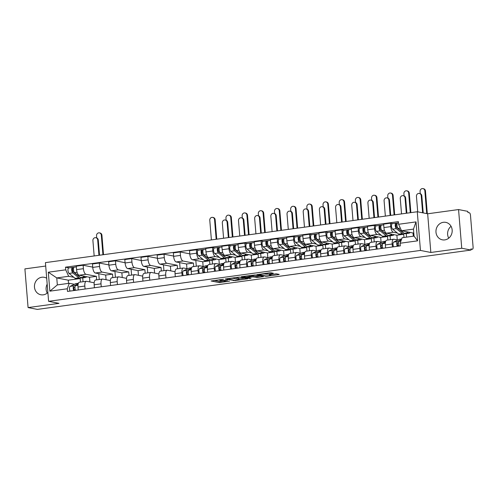 <?xml version="1.0" encoding="UTF-8"?>
<svg xmlns="http://www.w3.org/2000/svg" width="498" height="498" viewBox="0 0 498 498"><rect width="100%" height="100%" fill="white"/><g stroke="black" fill="none" stroke-linecap="round" stroke-linejoin="round"><path stroke-width="0.75" d="M223.509 279.235L211.102 280.978L219.325 282.596L229.578 281.133A3.579 0.442 175.3 0 1 224.859 281.289L224.175 281.152A3.579 0.442 175.3 0 1 223.857 281.003A3.579 0.442 175.3 0 1 225.968 280.424L227.76 280.069L225.326 280.299A3.579 0.442 175.3 0 1 220.608 280.455L219.923 280.324A3.579 0.442 175.3 0 1 219.612 280.169A3.579 0.442 175.3 0 1 221.716 279.59L223.509 279.235M448.729 238.175A8.896 8.086 101.1 0 1 451.057 226.304M443.351 222.301A8.896 8.086 -78.9 0 0 435.968 230.873A8.896 8.086 -78.9 0 0 442.361 239.831A8.896 8.086 -78.9 0 0 444.795 239.899A8.896 8.086 -78.9 0 0 452.178 231.327A8.896 8.086 -78.9 0 0 445.785 222.369A8.896 8.086 -78.9 0 0 443.351 222.301M47.217 293.11A8.896 8.086 101.1 0 1 47.186 284.134M46.7 278.245A8.896 8.086 -78.9 0 0 44.278 277.305A8.896 8.086 -78.9 0 0 41.838 277.237A8.896 8.086 -78.9 0 0 34.455 285.808A8.896 8.086 -78.9 0 0 40.848 294.766A8.896 8.086 -78.9 0 0 43.289 294.835A8.896 8.086 -78.9 0 0 47.876 292.525M272.748 273.464L273.309 273.24L270.999 272.786L269.524 272.836L256.856 274.659L266.654 276.272L278.668 274.628L279.229 274.398L276.44 273.85L269.823 274.603L269.169 274.784L270.644 275.108A2.994 0.367 175.3 0 1 270.906 275.232A2.994 0.367 175.3 0 1 268.565 275.786A2.994 0.367 175.3 0 1 265.204 275.848L259.788 274.79A2.994 0.367 175.3 0 1 259.526 274.659A2.994 0.367 175.3 0 1 261.867 274.105A2.994 0.367 175.3 0 1 265.229 274.043L267.607 274.168L272.748 273.464L272.717 273.122M420.449 250.438L430.838 252.474L461.739 248.241L471.002 250.058L37.35 309.395L28.081 307.577L58.982 303.35L48.599 301.315L420.449 250.438L417.274 211.75L45.418 262.627L48.599 301.315M239.345 277.118L225.202 278.992L235 280.604L247.668 278.774L239.345 277.118M241.686 276.645L255.175 274.952L263.498 276.614L257.703 277.498L252.891 276.894L248.004 277.405L247.444 277.635L250.986 278.351L249.492 278.513L241.125 276.869L241.686 276.645M461.739 248.241L458.558 209.558L467.821 211.37L467.915 212.503L469.359 212.783A2.278 0.909 82.2 0 1 470.473 215.223L473.1 247.145A2.278 0.909 82.2 0 1 472.478 249.218L470.952 249.43M45.698 266.044L24.9 268.889L28.081 307.577M458.558 209.558L427.658 213.785L417.274 211.75M471.002 250.058L470.909 248.932L472.353 249.218A2.278 0.909 82.2 0 0 472.478 249.218M85.083 289.021L84.834 286.057A5.248 2.085 -97.8 0 1 86.266 281.277L79.425 282.217A5.248 2.085 82.2 0 0 77.993 286.991L78.236 289.961M96.649 279.857L96.363 276.334L85.98 274.292A5.248 2.085 -97.8 0 1 83.409 268.683L76.568 269.623A5.248 2.085 82.2 0 0 79.132 275.232L89.516 277.268L89.901 281.943M76.568 269.623L76.281 266.181L83.129 265.247L92.721 267.127M86.266 281.277A5.248 2.085 -97.8 0 1 86.552 281.289L94.172 282.783M98.753 273.695L99.233 279.502M83.409 268.683L83.129 265.247M101.256 286.811L101.013 283.841A5.248 2.085 -97.8 0 1 102.445 279.067L95.597 280.001A5.248 2.085 82.2 0 0 94.172 284.781L94.415 287.744M108.894 264.911L99.301 263.031L92.46 263.971L92.74 267.407A5.248 2.085 82.2 0 0 95.311 273.016L105.694 275.052L106.08 279.733M102.445 279.067A5.248 2.085 -97.8 0 1 102.731 279.073L110.351 280.567M114.932 271.478L115.412 277.293M112.828 277.647L112.536 274.118L102.152 272.082A5.248 2.085 -97.8 0 1 99.588 266.474L99.301 263.031M117.435 284.595L117.192 281.631A5.248 2.085 -97.8 0 1 118.624 276.851L111.776 277.791A5.248 2.085 82.2 0 0 110.344 282.565L110.587 285.528M125.073 262.701L115.48 260.821L108.632 261.755L108.919 265.197A5.248 2.085 82.2 0 0 111.484 270.806L121.873 272.842L122.253 277.517M118.624 276.851A5.248 2.085 -97.8 0 1 118.904 276.863L126.529 278.357M131.111 269.269L131.584 275.077M129.007 275.431L128.714 271.902L118.331 269.866A5.248 2.085 -97.8 0 1 115.76 264.257L115.48 260.821M133.613 282.378L133.364 279.415A5.248 2.085 -97.8 0 1 134.796 274.641L127.955 275.575A5.248 2.085 82.2 0 0 126.523 280.355L126.766 283.318M141.245 260.485L131.659 258.605L124.811 259.545L125.098 262.981A5.248 2.085 82.2 0 0 127.662 268.59L138.046 270.626L138.432 275.307M134.796 274.641A5.248 2.085 -97.8 0 1 135.083 274.647L142.702 276.141M147.284 267.053L147.763 272.867M145.179 273.215L144.893 269.692L134.51 267.656A5.248 2.085 -97.8 0 1 131.939 262.048L131.659 258.605M149.786 280.169L149.543 277.205A5.248 2.085 -97.8 0 1 150.975 272.425L144.127 273.365A5.248 2.085 82.2 0 0 142.702 278.139L142.945 281.102M157.424 258.275L147.831 256.395L140.99 257.329L141.27 260.771A5.248 2.085 82.2 0 0 143.841 266.38L154.224 268.416L154.61 273.091M150.975 272.425A5.248 2.085 -97.8 0 1 151.261 272.437L158.881 273.931M163.462 264.843L163.942 270.651M161.358 271.005L161.066 267.476L150.682 265.44A5.248 2.085 -97.8 0 1 148.118 259.832L147.831 256.395M165.965 277.952L165.722 274.989A5.248 2.085 -97.8 0 1 167.147 270.215L160.306 271.149A5.248 2.085 82.2 0 0 158.874 275.923L159.117 278.892M173.603 256.059L164.01 254.179L157.163 255.113L157.449 258.555A5.248 2.085 82.2 0 0 160.014 264.164L170.397 266.2L170.783 270.881M167.147 270.215A5.248 2.085 -97.8 0 1 167.434 270.221L175.053 271.715M179.641 262.627L180.114 268.441M177.537 268.789L177.244 265.266L166.861 263.23A5.248 2.085 -97.8 0 1 164.29 257.622L164.01 254.179M182.137 275.743L181.895 272.78A5.248 2.085 -97.8 0 1 183.326 267.999L176.485 268.932A5.248 2.085 82.2 0 0 175.053 273.713L175.296 276.676M189.775 253.849L180.183 251.963L173.341 252.903L173.621 256.346A5.248 2.085 82.2 0 0 176.192 261.954L186.576 263.99L186.962 268.665M183.326 267.999A5.248 2.085 -97.8 0 1 183.613 268.011L187.603 268.789M195.814 260.417L196.293 266.225M193.71 266.579L193.423 263.05L183.034 261.014A5.248 2.085 -97.8 0 1 180.469 255.406L180.183 251.963M198.316 273.526L198.073 270.563A5.248 2.085 -97.8 0 1 199.505 265.783L192.658 266.723A5.248 2.085 82.2 0 0 191.232 271.497L191.475 274.466M198.534 250.177L196.361 249.753L189.52 250.687L189.8 254.129A5.248 2.085 82.2 0 0 192.371 259.738L202.754 261.774L203.14 266.449M199.505 265.783A5.248 2.085 -97.8 0 1 199.785 265.795L203.782 266.579M212.154 260.161L212.472 264.008M203.259 259.595L199.212 258.804A5.248 2.085 -97.8 0 1 196.648 253.196L196.361 249.753M209.888 264.363L209.596 260.84L208.618 260.647M214.495 271.317L214.252 268.347A5.248 2.085 -97.8 0 1 215.678 263.573L208.836 264.506A5.248 2.085 82.2 0 0 207.405 269.287L207.647 272.25M214.713 247.967L212.54 247.537L205.693 248.477L205.979 251.913A5.248 2.085 82.2 0 0 208.544 257.522L218.927 259.564L219.313 264.239M215.678 263.573A5.248 2.085 -97.8 0 1 215.964 263.579L219.954 264.363M228.327 257.952L228.644 261.799M219.431 257.379L215.391 256.588A5.248 2.085 -97.8 0 1 212.82 250.98L212.54 247.537M226.061 262.153L225.775 258.624L224.791 258.431M230.667 269.101L230.425 266.137A5.248 2.085 -97.8 0 1 231.856 261.357L225.015 262.297A5.248 2.085 82.2 0 0 223.583 267.071L223.826 270.041M230.885 245.751L228.713 245.327L221.871 246.261L222.152 249.703A5.248 2.085 82.2 0 0 224.723 255.312L235.106 257.348L235.492 262.023M231.856 261.357A5.248 2.085 -97.8 0 1 232.143 261.369L236.133 262.153M244.506 255.735L244.823 259.583M235.61 255.169L231.564 254.372A5.248 2.085 -97.8 0 1 228.999 248.763L228.713 245.327M242.24 259.937L241.953 256.414L240.97 256.221M246.846 266.891L246.603 263.921A5.248 2.085 -97.8 0 1 248.035 259.147L241.188 260.081A5.248 2.085 82.2 0 0 239.756 264.861L240.005 267.824M247.064 243.541L244.892 243.111L238.05 244.051L238.33 247.487A5.248 2.085 82.2 0 0 240.901 253.096L251.285 255.132L251.664 259.813M248.035 259.147A5.248 2.085 -97.8 0 1 248.315 259.153L252.312 259.937M260.684 253.519L261.002 257.373M251.789 252.953L247.743 252.162A5.248 2.085 -97.8 0 1 245.172 246.554L244.892 243.111M258.418 257.727L258.126 254.198L257.149 254.005M263.025 264.675L262.782 261.711A5.248 2.085 -97.8 0 1 264.208 256.931L257.366 257.871A5.248 2.085 82.2 0 0 255.935 262.645L256.177 265.608M263.243 241.325L261.07 240.901L254.223 241.835L254.509 245.277A5.248 2.085 82.2 0 0 257.074 250.886L267.457 252.922L267.843 257.597M264.208 256.931A5.248 2.085 -97.8 0 1 264.494 256.943L268.484 257.721M276.857 251.309L277.174 255.157M267.961 250.743L263.921 249.946A5.248 2.085 -97.8 0 1 261.35 244.337L261.07 240.901M274.591 255.511L274.305 251.988L273.321 251.795M279.197 262.458L278.955 259.495A5.248 2.085 -97.8 0 1 280.386 254.721L273.545 255.655A5.248 2.085 82.2 0 0 272.113 260.435L272.356 263.398M279.415 239.115L277.243 238.685L270.402 239.625L270.682 243.061A5.248 2.085 82.2 0 0 273.253 248.67L283.636 250.706L284.022 255.387M280.386 254.721A5.248 2.085 -97.8 0 1 280.673 254.727L284.663 255.511M293.036 249.093L293.353 252.947M284.14 248.527L280.094 247.736A5.248 2.085 -97.8 0 1 277.529 242.128L277.243 238.685M290.77 253.295L290.477 249.772L289.5 249.579M295.376 260.249L295.133 257.285A5.248 2.085 -97.8 0 1 296.565 252.505L289.718 253.445A5.248 2.085 82.2 0 0 288.286 258.219L288.535 261.182M295.594 236.899L293.422 236.475L286.58 237.409L286.86 240.851A5.248 2.085 82.2 0 0 289.431 246.46L299.815 248.496L300.194 253.171M296.565 252.505A5.248 2.085 -97.8 0 1 296.845 252.517L300.836 253.295M309.214 246.884L309.526 250.731M300.319 246.317L296.273 245.52A5.248 2.085 -97.8 0 1 293.702 239.912L293.422 236.475M306.949 251.085L306.656 247.556L305.679 247.369M311.555 258.032L311.306 255.069A5.248 2.085 -97.8 0 1 312.738 250.295L305.897 251.229A5.248 2.085 82.2 0 0 304.465 256.009L304.708 258.972M311.773 234.689L309.6 234.259L302.753 235.193L303.039 238.635A5.248 2.085 82.2 0 0 305.604 244.244L315.987 246.28L316.373 250.961M312.738 250.295A5.248 2.085 -97.8 0 1 313.024 250.301L317.014 251.085M325.387 244.667L325.704 248.521M316.491 244.101L312.451 243.31A5.248 2.085 -97.8 0 1 309.881 237.702L309.6 234.259M323.121 248.869L322.835 245.346L321.851 245.153M327.728 255.823L327.485 252.86A5.248 2.085 -97.8 0 1 328.917 248.079L322.075 249.012A5.248 2.085 82.2 0 0 320.644 253.793L320.886 256.756M327.945 232.473L325.773 232.049L318.932 232.983L319.212 236.426A5.248 2.085 82.2 0 0 321.783 242.034L332.166 244.07L332.552 248.745M328.917 248.079A5.248 2.085 -97.8 0 1 329.203 248.091L333.193 248.869M341.566 242.458L341.883 246.305M332.67 241.891L328.624 241.094A5.248 2.085 -97.8 0 1 326.059 235.486L325.773 232.049M339.3 246.659L339.007 243.13L338.03 242.937M343.906 253.607L343.664 250.643A5.248 2.085 -97.8 0 1 345.095 245.863L338.248 246.803A5.248 2.085 82.2 0 0 336.816 251.577L337.059 254.546M344.124 230.257L341.952 229.833L335.104 230.767L335.391 234.209A5.248 2.085 82.2 0 0 337.961 239.818L348.345 241.854L348.725 246.535M345.095 245.863A5.248 2.085 -97.8 0 1 345.375 245.875L349.366 246.659M357.745 240.241L358.056 244.095M348.849 239.675L344.803 238.884A5.248 2.085 -97.8 0 1 342.232 233.276L341.952 229.833M355.479 244.443L355.186 240.92L354.209 240.727M360.085 251.397L359.836 248.427A5.248 2.085 -97.8 0 1 361.268 243.653L354.427 244.586A5.248 2.085 82.2 0 0 352.995 249.367L353.238 252.33M360.303 228.047L358.13 227.617L351.283 228.557L351.569 231.993A5.248 2.085 82.2 0 0 354.134 237.602L364.517 239.644L364.903 244.319M361.268 243.653A5.248 2.085 -97.8 0 1 361.554 243.659L365.544 244.443M373.917 238.032L374.235 241.879M365.022 237.459L360.982 236.668A5.248 2.085 -97.8 0 1 358.411 231.06L358.13 227.617M371.651 242.233L371.365 238.704L370.381 238.511M376.258 249.181L376.015 246.217A5.248 2.085 -97.8 0 1 377.447 241.437L370.599 242.377A5.248 2.085 82.2 0 0 369.174 247.151L369.416 250.121M376.476 225.831L374.303 225.407L367.462 226.341L367.742 229.783A5.248 2.085 82.2 0 0 370.313 235.392L380.696 237.428L381.082 242.103M377.447 241.437A5.248 2.085 -97.8 0 1 377.733 241.449L381.723 242.233M390.096 235.815L390.413 239.663M381.2 235.249L377.154 234.452A5.248 2.085 -97.8 0 1 374.589 228.843L374.303 225.407M387.83 240.017L387.537 236.494L386.56 236.301M392.436 246.971L392.194 244.001A5.248 2.085 -97.8 0 1 393.625 239.227L386.778 240.161A5.248 2.085 82.2 0 0 385.346 244.941L385.589 247.904M392.654 223.621L390.482 223.191L383.634 224.131L383.921 227.567A5.248 2.085 82.2 0 0 386.485 233.176L396.875 235.218L397.255 239.893M393.625 239.227A5.248 2.085 -97.8 0 1 393.906 239.233L397.896 240.017M406.275 233.599L406.561 237.129M397.379 233.033L393.333 232.242A5.248 2.085 -97.8 0 1 390.762 226.634L390.482 223.191M403.978 237.484L403.716 234.278L402.739 234.085M403.716 234.278L396.875 235.218M387.537 236.494L380.696 237.428M371.365 238.704L364.517 239.644M355.186 240.92L348.345 241.854M339.007 243.13L332.166 244.07M322.835 245.346L315.987 246.28M306.656 247.556L299.815 248.496M290.477 249.772L283.636 250.706M274.305 251.988L267.457 252.922M258.126 254.198L251.285 255.132M241.953 256.414L235.106 257.348M225.775 258.624L218.927 259.564M209.596 260.84L202.754 261.774M193.423 263.05L186.576 263.99M177.244 265.266L170.397 266.2M161.066 267.476L154.224 268.416M144.893 269.692L138.046 270.626M128.714 271.902L121.873 272.842M112.536 274.118L105.694 275.052M96.363 276.334L89.516 277.268M73.847 277.299L68.68 276.29L56.76 277.921L57.332 284.912L69.259 283.281L74.364 284.283M80.477 282.073L80.184 278.544L79.207 278.351M80.184 278.544L68.257 280.175L56.76 277.921L48.306 272.213L65.724 269.829L68.68 276.29M68.257 280.175L68.525 283.381M69.259 283.281L67.28 288.778L49.862 291.162L48.306 272.213M398.587 224.281L416.011 221.903L417.567 240.851L400.143 243.236L402.123 237.739L414.05 236.108L413.471 229.111L401.55 230.748L398.587 224.281L398.369 221.635L65.506 267.177L65.724 269.829M67.28 288.778L67.498 291.43L400.361 245.881L400.143 243.236M430.838 252.474L427.658 213.785M401.55 230.748L413.047 233.002L413.315 236.208M413.782 232.902L413.047 233.002M82.743 277.872L83.054 281.719M69.122 267.887L65.506 267.177M49.862 291.162L57.332 284.912M414.05 236.108L417.567 240.851M413.471 229.111L416.011 221.903M213.978 280.436L219.232 281.463L223.857 280.984L223.814 280.461M239.015 278.911L244.605 278.145M227.617 278.78L234.446 280.355L236.955 280.119A3.579 0.442 175.3 0 0 239.065 279.54A3.579 0.442 175.3 0 0 238.754 279.39L233.817 278.419A3.579 0.442 175.3 0 0 229.099 278.581L227.605 278.569M239.065 279.54L238.972 278.413A3.579 0.442 175.3 0 0 238.66 278.264L238.754 279.39M235.044 277.554L238.66 278.264M260.429 275.979L257.609 276.371L257.703 277.498M251.366 275.805L257.609 276.371M249.423 276.209A2.994 0.367 175.3 0 0 246.062 276.272A2.994 0.367 175.3 0 0 243.721 276.832A2.994 0.367 175.3 0 0 243.983 276.956L245.888 277.33L250.774 276.813L251.434 276.633L249.423 276.209L249.374 275.593M251.434 276.633L251.241 275.456L251.334 276.589M250.874 275.388L251.241 275.456M270.856 274.554L276.178 273.825M95.803 237.708L96.407 237.826A2.621 2.384 101.1 0 1 98.287 240.073L97.683 239.955A2.621 2.384 -78.9 0 0 95.803 237.708A2.621 2.384 -78.9 0 0 92.908 240.609L94.172 255.953M86.559 276.689A6.841 2.72 -97.8 0 1 85.5 277.492L81.765 278.002A6.841 2.72 -97.8 0 1 80.645 277.604L74.563 272.667A2.851 1.133 -97.8 0 1 73.474 269.592A2.851 1.133 -97.8 0 1 74.258 267.183L76.343 266.897M85.5 277.492A6.841 2.72 -97.8 0 1 84.374 277.093L83.017 275.992M79.624 276.782A5.36 2.129 -97.8 0 1 78.921 276.465L72.845 271.528A1.37 0.542 -97.8 0 1 72.322 270.053A1.37 0.542 -97.8 0 1 72.702 268.895A1.37 0.542 -97.8 0 1 72.77 268.895L73.474 268.802M73.542 270.29L72.322 270.047M80.838 277.747A6.841 2.72 -97.8 0 1 80.004 278.245A6.841 2.72 -97.8 0 1 78.877 277.847L72.801 272.91A2.851 1.133 -97.8 0 1 71.706 269.835A2.851 1.133 -97.8 0 1 72.496 267.426A2.851 1.133 -97.8 0 1 72.652 267.426L74.115 267.227M80.004 278.245L76.275 278.756A6.841 2.72 -97.8 0 1 75.148 278.357L69.066 273.421A2.851 1.133 -97.8 0 1 67.977 270.346A2.851 1.133 -97.8 0 1 68.768 267.936L72.496 267.426M72.627 268.914L72.652 267.426M97.683 239.955L98.94 255.3M99.532 255.219L98.287 240.073M99.432 232.871L100.042 232.989A2.621 2.384 101.1 0 1 101.922 235.237L101.312 235.118A2.621 2.384 -78.9 0 0 99.432 232.871A2.621 2.384 -78.9 0 0 96.544 235.772L96.718 237.913M75.024 286.867L74.14 287.296A1.37 0.542 82.2 0 0 73.86 288.703A1.37 0.542 82.2 0 0 74.507 289.985L74.544 290.465M78.398 283.244L75.926 283.58A6.841 2.72 82.2 0 0 75.584 283.686L70.131 286.362A2.851 1.133 82.2 0 0 69.477 288.261A2.851 1.133 82.2 0 0 70.05 291.075M78.236 283.704L73.866 285.852A2.851 1.133 82.2 0 0 73.212 287.751A2.851 1.133 82.2 0 0 73.785 290.564M75.354 289.873L74.507 289.985M78.074 284.408L75.628 285.609A2.851 1.133 82.2 0 0 74.974 287.514A2.851 1.133 82.2 0 0 75.547 290.328M103.516 254.677L101.922 235.237M101.312 235.118L102.93 254.758M225.214 219.998L225.818 220.122A2.621 2.384 101.1 0 1 227.698 222.369L227.094 222.251A2.621 2.384 -78.9 0 0 225.214 219.998A2.621 2.384 -78.9 0 0 222.326 222.899L223.583 238.249M215.97 258.979A6.841 2.72 -97.8 0 1 214.912 259.782L211.183 260.292A6.841 2.72 -97.8 0 1 210.056 259.9L203.975 254.964A2.851 1.133 -97.8 0 1 202.885 251.888A2.851 1.133 -97.8 0 1 203.676 249.473L205.755 249.193M214.912 259.782A6.841 2.72 -97.8 0 1 213.785 259.39L212.428 258.288M209.036 259.072A5.36 2.129 -97.8 0 1 208.332 258.761L202.256 253.818A1.37 0.542 -97.8 0 1 201.734 252.343A1.37 0.542 -97.8 0 1 202.113 251.185A1.37 0.542 -97.8 0 1 202.188 251.191L202.891 251.092M202.954 252.586L201.734 252.343M210.249 260.043A6.841 2.72 -97.8 0 1 209.415 260.535A6.841 2.72 -97.8 0 1 208.295 260.143L202.213 255.2A2.851 1.133 -97.8 0 1 201.117 252.131A2.851 1.133 -97.8 0 1 201.908 249.716A2.851 1.133 -97.8 0 1 202.064 249.722L203.526 249.523M209.415 260.535L205.686 261.045A6.841 2.72 -97.8 0 1 204.56 260.653L198.484 255.711A2.851 1.133 -97.8 0 1 197.389 252.642A2.851 1.133 -97.8 0 1 198.179 250.226L201.908 249.716M202.039 251.21L202.064 249.722M227.094 222.251L228.352 237.596M228.943 237.515L227.698 222.369M241.387 217.788L241.997 217.906A2.621 2.384 101.1 0 1 243.877 220.153L243.267 220.035A2.621 2.384 -78.9 0 0 241.387 217.788A2.621 2.384 -78.9 0 0 238.498 220.689L239.762 236.033M232.149 256.769A6.841 2.72 -97.8 0 1 231.091 257.572L227.356 258.082A6.841 2.72 -97.8 0 1 226.229 257.69L220.153 252.747A2.851 1.133 -97.8 0 1 219.058 249.672A2.851 1.133 -97.8 0 1 219.848 247.263L221.927 246.977M231.091 257.572A6.841 2.72 -97.8 0 1 229.964 257.173L228.607 256.072M225.214 256.862A5.36 2.129 -97.8 0 1 224.511 256.545L218.435 251.608A1.37 0.542 -97.8 0 1 217.906 250.133A1.37 0.542 -97.8 0 1 218.286 248.975A1.37 0.542 -97.8 0 1 218.361 248.975L219.064 248.882M219.132 250.37L217.906 250.127M226.422 257.827A6.841 2.72 -97.8 0 1 225.594 258.325A6.841 2.72 -97.8 0 1 224.467 257.927L218.392 252.99A2.851 1.133 -97.8 0 1 217.296 249.915A2.851 1.133 -97.8 0 1 218.087 247.506A2.851 1.133 -97.8 0 1 218.242 247.506L219.705 247.307M225.594 258.325L221.859 258.836A6.841 2.72 -97.8 0 1 220.732 258.437L214.657 253.501A2.851 1.133 -97.8 0 1 213.561 250.426A2.851 1.133 -97.8 0 1 214.352 248.016L218.087 247.506M218.217 248.994L218.242 247.506M243.267 220.035L244.53 235.38M245.122 235.299L243.877 220.153M257.566 215.572L258.169 215.69A2.621 2.384 101.1 0 1 260.049 217.943L259.446 217.819A2.621 2.384 -78.9 0 0 257.566 215.572A2.621 2.384 -78.9 0 0 254.677 218.473L255.935 233.823M248.328 254.553A6.841 2.72 -97.8 0 1 247.269 255.356L243.534 255.866A6.841 2.72 -97.8 0 1 242.408 255.474L236.332 250.538A2.851 1.133 -97.8 0 1 235.237 247.462A2.851 1.133 -97.8 0 1 236.027 245.047L238.106 244.767M247.269 255.356A6.841 2.72 -97.8 0 1 246.143 254.964L244.786 253.862M241.387 254.646A5.36 2.129 -97.8 0 1 240.69 254.329L234.608 249.392A1.37 0.542 -97.8 0 1 234.085 247.917A1.37 0.542 -97.8 0 1 234.465 246.759A1.37 0.542 -97.8 0 1 234.539 246.759L235.243 246.666M235.311 248.153L234.085 247.917M242.601 255.617A6.841 2.72 -97.8 0 1 241.773 256.109A6.841 2.72 -97.8 0 1 240.646 255.717L234.57 250.774A2.851 1.133 -97.8 0 1 233.475 247.705A2.851 1.133 -97.8 0 1 234.265 245.29A2.851 1.133 -97.8 0 1 234.421 245.296L235.878 245.097M241.773 256.109L238.038 256.619A6.841 2.72 -97.8 0 1 236.911 256.227L230.835 251.285A2.851 1.133 -97.8 0 1 229.74 248.216A2.851 1.133 -97.8 0 1 230.53 245.8L234.265 245.29M234.396 246.784L234.421 245.296M259.446 217.819L260.709 233.17M261.294 233.089L260.049 217.943M273.744 213.362L274.348 213.48A2.621 2.384 101.1 0 1 276.228 215.727L275.624 215.609A2.621 2.384 -78.9 0 0 273.744 213.362A2.621 2.384 -78.9 0 0 270.85 216.263L272.113 231.607M264.5 252.343A6.841 2.72 -97.8 0 1 263.442 253.146L259.713 253.656A6.841 2.72 -97.8 0 1 258.587 253.258L252.505 248.321A2.851 1.133 -97.8 0 1 251.415 245.246A2.851 1.133 -97.8 0 1 252.206 242.837L254.285 242.551M263.442 253.146A6.841 2.72 -97.8 0 1 262.315 252.747L260.958 251.646M257.566 252.43A5.36 2.129 -97.8 0 1 256.862 252.119L250.787 247.176A1.37 0.542 -97.8 0 1 250.264 245.707A1.37 0.542 -97.8 0 1 250.643 244.549A1.37 0.542 -97.8 0 1 250.718 244.549L251.422 244.45M251.484 245.944L250.264 245.701M258.779 253.401A6.841 2.72 -97.8 0 1 257.945 253.899A6.841 2.72 -97.8 0 1 256.819 253.501L250.743 248.564A2.851 1.133 -97.8 0 1 249.647 245.489A2.851 1.133 -97.8 0 1 250.438 243.08A2.851 1.133 -97.8 0 1 250.594 243.08L252.056 242.881M257.945 253.899L254.217 254.41A6.841 2.72 -97.8 0 1 253.09 254.011L247.008 249.075A2.851 1.133 -97.8 0 1 245.919 246A2.851 1.133 -97.8 0 1 246.709 243.59L250.438 243.08M250.569 244.568L250.594 243.08M275.624 215.609L276.882 230.954M277.473 230.873L276.228 215.727M289.917 211.146L290.527 211.264A2.621 2.384 101.1 0 1 292.407 213.511L291.797 213.393A2.621 2.384 -78.9 0 0 289.917 211.146A2.621 2.384 -78.9 0 0 287.029 214.047L288.292 229.391M280.679 250.127A6.841 2.72 -97.8 0 1 279.621 250.93L275.886 251.44A6.841 2.72 -97.8 0 1 274.759 251.048L268.683 246.105A2.851 1.133 -97.8 0 1 267.588 243.036A2.851 1.133 -97.8 0 1 268.378 240.621L270.458 240.341M279.621 250.93A6.841 2.72 -97.8 0 1 278.494 250.538L277.137 249.436M273.744 250.22A5.36 2.129 -97.8 0 1 273.041 249.903L266.965 244.966A1.37 0.542 -97.8 0 1 266.436 243.491A1.37 0.542 -97.8 0 1 266.816 242.333A1.37 0.542 -97.8 0 1 266.891 242.333L267.594 242.24M267.663 243.727L266.436 243.491M274.952 251.191A6.841 2.72 -97.8 0 1 274.124 251.683A6.841 2.72 -97.8 0 1 272.997 251.291L266.922 246.348A2.851 1.133 -97.8 0 1 265.826 243.273A2.851 1.133 -97.8 0 1 266.617 240.864A2.851 1.133 -97.8 0 1 266.772 240.87L268.229 240.671M274.124 251.683L270.389 252.193A6.841 2.72 -97.8 0 1 269.262 251.801L263.187 246.859A2.851 1.133 -97.8 0 1 262.091 243.79A2.851 1.133 -97.8 0 1 262.882 241.374L266.617 240.864M266.747 242.358L266.772 240.87M291.797 213.393L293.061 228.744M293.652 228.663L292.407 213.511M306.096 208.936L306.7 209.054A2.621 2.384 101.1 0 1 308.579 211.301L307.976 211.183A2.621 2.384 -78.9 0 0 306.096 208.936A2.621 2.384 -78.9 0 0 303.207 211.837L304.465 227.181M296.858 247.917A6.841 2.72 -97.8 0 1 295.8 248.72L292.065 249.23A6.841 2.72 -97.8 0 1 290.938 248.832L284.862 243.896A2.851 1.133 -97.8 0 1 283.767 240.82A2.851 1.133 -97.8 0 1 284.557 238.411L286.636 238.125M295.8 248.72A6.841 2.72 -97.8 0 1 294.673 248.321L293.316 247.22M289.917 248.004A5.36 2.129 -97.8 0 1 289.22 247.693L283.138 242.75A1.37 0.542 -97.8 0 1 282.615 241.275A1.37 0.542 -97.8 0 1 282.995 240.117A1.37 0.542 -97.8 0 1 283.069 240.123L283.773 240.024M283.841 241.518L282.615 241.275M291.131 248.975A6.841 2.72 -97.8 0 1 290.303 249.467A6.841 2.72 -97.8 0 1 289.176 249.075L283.094 244.138A2.851 1.133 -97.8 0 1 282.005 241.063A2.851 1.133 -97.8 0 1 282.796 238.648A2.851 1.133 -97.8 0 1 282.951 238.654L284.408 238.455M290.303 249.467L286.568 249.984A6.841 2.72 -97.8 0 1 285.441 249.585L279.366 244.649A2.851 1.133 -97.8 0 1 278.27 241.574A2.851 1.133 -97.8 0 1 279.061 239.158L282.796 238.648M282.926 240.142L282.951 238.654M307.976 211.183L309.239 226.528M309.824 226.447L308.579 211.301M322.274 206.72L322.878 206.838A2.621 2.384 101.1 0 1 324.758 209.085L324.154 208.967A2.621 2.384 -78.9 0 0 322.274 206.72A2.621 2.384 -78.9 0 0 319.38 209.621L320.644 224.965M313.03 245.701A6.841 2.72 -97.8 0 1 311.972 246.504L308.237 247.014A6.841 2.72 -97.8 0 1 307.117 246.622L301.035 241.679A2.851 1.133 -97.8 0 1 299.945 238.61A2.851 1.133 -97.8 0 1 300.73 236.195L302.815 235.909M311.972 246.504A6.841 2.72 -97.8 0 1 310.845 246.112L309.488 245.004M306.096 245.794A5.36 2.129 -97.8 0 1 305.392 245.477L299.317 240.54A1.37 0.542 -97.8 0 1 298.794 239.065A1.37 0.542 -97.8 0 1 299.174 237.907A1.37 0.542 -97.8 0 1 299.248 237.907L299.945 237.814M300.014 239.301L298.794 239.065M307.31 246.765A6.841 2.72 -97.8 0 1 306.475 247.257A6.841 2.72 -97.8 0 1 305.349 246.859L299.273 241.922A2.851 1.133 -97.8 0 1 298.178 238.847A2.851 1.133 -97.8 0 1 298.968 236.438A2.851 1.133 -97.8 0 1 299.124 236.444L300.587 236.245M306.475 247.257L302.747 247.767A6.841 2.72 -97.8 0 1 301.62 247.375L295.538 242.433A2.851 1.133 -97.8 0 1 294.449 239.357A2.851 1.133 -97.8 0 1 295.239 236.948L298.968 236.438M299.099 237.926L299.124 236.444M324.154 208.967L325.412 224.318M326.003 224.237L324.758 209.085M338.447 204.51L339.057 204.628A2.621 2.384 101.1 0 1 340.937 206.875L340.327 206.757A2.621 2.384 -78.9 0 0 338.447 204.51A2.621 2.384 -78.9 0 0 335.559 207.411L336.822 222.755M329.209 243.491A6.841 2.72 -97.8 0 1 328.151 244.294L324.416 244.804A6.841 2.72 -97.8 0 1 323.289 244.406L317.214 239.47A2.851 1.133 -97.8 0 1 316.118 236.394A2.851 1.133 -97.8 0 1 316.909 233.985L318.988 233.699M328.151 244.294A6.841 2.72 -97.8 0 1 327.024 243.896L325.667 242.794M322.274 243.578A5.36 2.129 -97.8 0 1 321.571 243.267L315.495 238.324A1.37 0.542 -97.8 0 1 314.966 236.849A1.37 0.542 -97.8 0 1 315.346 235.691A1.37 0.542 -97.8 0 1 315.421 235.697L316.124 235.598M316.193 237.092L314.966 236.849M323.482 244.549A6.841 2.72 -97.8 0 1 322.654 245.041A6.841 2.72 -97.8 0 1 321.527 244.649L315.452 239.706A2.851 1.133 -97.8 0 1 314.356 236.637A2.851 1.133 -97.8 0 1 315.147 234.222A2.851 1.133 -97.8 0 1 315.302 234.228L316.759 234.029M322.654 245.041L318.919 245.551A6.841 2.72 -97.8 0 1 317.792 245.159L311.717 240.223A2.851 1.133 -97.8 0 1 310.621 237.148A2.851 1.133 -97.8 0 1 311.412 234.732L315.147 234.222M315.278 235.716L315.302 234.228M340.327 206.757L341.591 222.102M342.182 222.021L340.937 206.875M354.626 202.294L355.23 202.412A2.621 2.384 101.1 0 1 357.11 204.659L356.506 204.541A2.621 2.384 -78.9 0 0 354.626 202.294A2.621 2.384 -78.9 0 0 351.737 205.195L352.995 220.539M345.388 241.275A6.841 2.72 -97.8 0 1 344.323 242.078L340.595 242.588A6.841 2.72 -97.8 0 1 339.468 242.196L333.392 237.253A2.851 1.133 -97.8 0 1 332.297 234.185A2.851 1.133 -97.8 0 1 333.087 231.769L335.166 231.483M344.323 242.078A6.841 2.72 -97.8 0 1 343.203 241.686L341.846 240.578M338.447 241.368A5.36 2.129 -97.8 0 1 337.75 241.051L331.668 236.114A1.37 0.542 -97.8 0 1 331.145 234.639A1.37 0.542 -97.8 0 1 331.525 233.481A1.37 0.542 -97.8 0 1 331.6 233.481L332.303 233.388M332.371 234.875L331.145 234.639M339.661 242.333A6.841 2.72 -97.8 0 1 338.833 242.831A6.841 2.72 -97.8 0 1 337.706 242.433L331.624 237.496A2.851 1.133 -97.8 0 1 330.535 234.421A2.851 1.133 -97.8 0 1 331.326 232.012A2.851 1.133 -97.8 0 1 331.475 232.018L332.938 231.813M338.833 242.831L335.098 243.341A6.841 2.72 -97.8 0 1 333.971 242.943L327.896 238.007A2.851 1.133 -97.8 0 1 326.8 234.931A2.851 1.133 -97.8 0 1 327.591 232.522L331.326 232.012M331.45 233.5L331.475 232.018M356.506 204.541L357.769 219.886M358.355 219.805L357.11 204.659M370.805 200.084L371.408 200.202A2.621 2.384 101.1 0 1 373.288 202.449L372.685 202.331A2.621 2.384 -78.9 0 0 370.805 200.084A2.621 2.384 -78.9 0 0 367.91 202.979L369.174 218.329M361.56 239.059A6.841 2.72 -97.8 0 1 360.502 239.862L356.767 240.378A6.841 2.72 -97.8 0 1 355.647 239.98L349.565 235.044A2.851 1.133 -97.8 0 1 348.469 231.968A2.851 1.133 -97.8 0 1 349.26 229.553L351.345 229.273M360.502 239.862A6.841 2.72 -97.8 0 1 359.375 239.47L358.018 238.368M354.626 239.152A5.36 2.129 -97.8 0 1 353.922 238.841L347.847 233.898A1.37 0.542 -97.8 0 1 347.324 232.423A1.37 0.542 -97.8 0 1 347.704 231.265A1.37 0.542 -97.8 0 1 347.772 231.271L348.476 231.172M348.544 232.666L347.324 232.423M355.84 240.123A6.841 2.72 -97.8 0 1 355.006 240.615A6.841 2.72 -97.8 0 1 353.879 240.223L347.803 235.28A2.851 1.133 -97.8 0 1 346.708 232.211A2.851 1.133 -97.8 0 1 347.498 229.796A2.851 1.133 -97.8 0 1 347.654 229.802L349.117 229.603M355.006 240.615L351.277 241.125A6.841 2.72 -97.8 0 1 350.15 240.733L344.068 235.791A2.851 1.133 -97.8 0 1 342.979 232.722A2.851 1.133 -97.8 0 1 343.769 230.306L347.498 229.796M347.629 231.29L347.654 229.802M372.685 202.331L373.942 217.676M374.533 217.595L373.288 202.449M386.977 197.868L387.581 197.986A2.621 2.384 101.1 0 1 389.461 200.233L388.857 200.115A2.621 2.384 -78.9 0 0 386.977 197.868A2.621 2.384 -78.9 0 0 384.089 200.769L385.352 216.113M377.739 236.849A6.841 2.72 -97.8 0 1 376.681 237.652L372.946 238.162A6.841 2.72 -97.8 0 1 371.819 237.77L365.744 232.827A2.851 1.133 -97.8 0 1 364.648 229.752A2.851 1.133 -97.8 0 1 365.439 227.343L367.518 227.057M376.681 237.652A6.841 2.72 -97.8 0 1 375.554 237.253L374.197 236.152M370.805 236.942A5.36 2.129 -97.8 0 1 370.101 236.625L364.026 231.688A1.37 0.542 -97.8 0 1 363.496 230.213A1.37 0.542 -97.8 0 1 363.876 229.055A1.37 0.542 -97.8 0 1 363.951 229.055L364.654 228.962M364.723 230.45L363.496 230.207M372.012 237.907A6.841 2.72 -97.8 0 1 371.184 238.405A6.841 2.72 -97.8 0 1 370.058 238.007L363.982 233.07A2.851 1.133 -97.8 0 1 362.886 229.995A2.851 1.133 -97.8 0 1 363.677 227.586A2.851 1.133 -97.8 0 1 363.833 227.586L365.289 227.387M371.184 238.405L367.449 238.916A6.841 2.72 -97.8 0 1 366.323 238.517L360.247 233.581A2.851 1.133 -97.8 0 1 359.151 230.506A2.851 1.133 -97.8 0 1 359.942 228.096L363.677 227.586M363.808 229.074L363.833 227.586M388.857 200.115L390.121 215.46M390.712 215.379L389.461 200.233M403.156 195.652L403.76 195.77A2.621 2.384 101.1 0 1 405.64 198.023L405.036 197.899A2.621 2.384 -78.9 0 0 403.156 195.652A2.621 2.384 -78.9 0 0 400.268 198.553L401.525 213.903M393.918 234.633A6.841 2.72 -97.8 0 1 392.854 235.436L389.125 235.946A6.841 2.72 -97.8 0 1 387.998 235.554L381.922 230.618A2.851 1.133 -97.8 0 1 380.827 227.542A2.851 1.133 -97.8 0 1 381.617 225.127L383.697 224.847M392.854 235.436A6.841 2.72 -97.8 0 1 391.727 235.044L390.37 233.942M386.977 234.726A5.36 2.129 -97.8 0 1 386.28 234.409L380.198 229.472A1.37 0.542 -97.8 0 1 379.675 227.997A1.37 0.542 -97.8 0 1 380.055 226.839A1.37 0.542 -97.8 0 1 380.13 226.839L380.833 226.746M380.902 228.233L379.675 227.997M388.191 235.697A6.841 2.72 -97.8 0 1 387.363 236.189A6.841 2.72 -97.8 0 1 386.236 235.797L380.155 230.854A2.851 1.133 -97.8 0 1 379.065 227.785A2.851 1.133 -97.8 0 1 379.856 225.37A2.851 1.133 -97.8 0 1 380.005 225.376L381.468 225.177M387.363 236.189L383.628 236.699A6.841 2.72 -97.8 0 1 382.501 236.307L376.426 231.365A2.851 1.133 -97.8 0 1 375.33 228.296A2.851 1.133 -97.8 0 1 376.121 225.88L379.856 225.37M379.98 226.864L380.005 225.376M405.036 197.899L406.3 213.25M406.885 213.169L405.64 198.023M419.335 193.442L419.939 193.56A2.621 2.384 101.1 0 1 421.818 195.807L421.215 195.689A2.621 2.384 -78.9 0 0 419.335 193.442A2.621 2.384 -78.9 0 0 416.44 196.343L417.716 211.837M410.091 232.423A6.841 2.72 -97.8 0 1 409.032 233.226L405.297 233.736A6.841 2.72 -97.8 0 1 404.171 233.338L398.095 228.401A2.851 1.133 -97.8 0 1 396.999 225.326A2.851 1.133 -97.8 0 1 397.79 222.917L398.468 222.824M409.032 233.226A6.841 2.72 -97.8 0 1 407.906 232.827L406.549 231.726M403.156 232.51A5.36 2.129 -97.8 0 1 402.452 232.199L396.377 227.256A1.37 0.542 -97.8 0 1 395.854 225.787A1.37 0.542 -97.8 0 1 396.227 224.629A1.37 0.542 -97.8 0 1 396.302 224.629L397.006 224.53M397.074 226.024L395.854 225.781M404.37 233.481A6.841 2.72 -97.8 0 1 403.536 233.979A6.841 2.72 -97.8 0 1 402.409 233.581L396.333 228.644A2.851 1.133 -97.8 0 1 395.238 225.569A2.851 1.133 -97.8 0 1 396.028 223.16A2.851 1.133 -97.8 0 1 396.184 223.16L397.647 222.961M403.536 233.979L399.801 234.49A6.841 2.72 -97.8 0 1 398.68 234.091L392.598 229.155A2.851 1.133 -97.8 0 1 391.509 226.08A2.851 1.133 -97.8 0 1 392.293 223.67L396.028 223.16M396.159 224.648L396.184 223.16M421.215 195.689L422.615 212.795M423.225 212.914L421.818 195.807M212.671 217.377L213.275 217.495A2.621 2.384 101.1 0 1 215.155 219.743L214.551 219.624A2.621 2.384 -78.9 0 0 212.671 217.377A2.621 2.384 -78.9 0 0 209.783 220.278L211.395 239.918M188.256 271.373L187.379 271.808A1.37 0.542 82.2 0 0 187.092 273.209A1.37 0.542 82.2 0 0 187.746 274.491L187.783 274.971M191.637 267.75L189.165 268.086A6.841 2.72 82.2 0 0 188.823 268.192L183.37 270.868A2.851 1.133 82.2 0 0 182.71 272.773A2.851 1.133 82.2 0 0 183.289 275.587M191.469 268.217L187.105 270.358A2.851 1.133 82.2 0 0 186.445 272.263A2.851 1.133 82.2 0 0 187.018 275.077M188.593 274.379L187.746 274.491M191.313 268.92L188.867 270.121A2.851 1.133 82.2 0 0 188.207 272.02A2.851 1.133 82.2 0 0 188.786 274.834M216.755 239.183L215.155 219.743M214.551 219.624L216.163 239.264M228.85 215.167L229.454 215.285A2.621 2.384 101.1 0 1 231.333 217.533L230.73 217.414A2.621 2.384 -78.9 0 0 228.85 215.167A2.621 2.384 -78.9 0 0 225.955 218.068L226.136 220.209M204.435 269.163L203.551 269.592A1.37 0.542 82.2 0 0 203.271 270.999A1.37 0.542 82.2 0 0 203.919 272.281L203.956 272.755M207.809 265.534L205.344 265.876A6.841 2.72 82.2 0 0 204.995 265.982L199.549 268.659A2.851 1.133 82.2 0 0 198.889 270.557A2.851 1.133 82.2 0 0 199.461 273.371M207.647 266L203.277 268.148A2.851 1.133 82.2 0 0 202.624 270.047A2.851 1.133 82.2 0 0 203.196 272.86M204.765 272.163L203.919 272.281M207.485 266.704L205.039 267.905A2.851 1.133 82.2 0 0 204.385 269.804A2.851 1.133 82.2 0 0 204.958 272.618M232.933 236.967L231.333 217.533M230.73 217.414L232.342 237.048M245.022 212.951L245.626 213.069A2.621 2.384 101.1 0 1 247.506 215.317L246.902 215.198A2.621 2.384 -78.9 0 0 245.022 212.951A2.621 2.384 -78.9 0 0 242.134 215.852L242.308 217.993M220.614 266.947L219.73 267.382A1.37 0.542 82.2 0 0 219.444 268.783A1.37 0.542 82.2 0 0 220.097 270.065L220.135 270.545M223.988 263.324L221.517 263.66A6.841 2.72 82.2 0 0 221.174 263.766L215.721 266.442A2.851 1.133 82.2 0 0 215.068 268.341A2.851 1.133 82.2 0 0 215.64 271.155M223.826 263.791L219.456 265.932A2.851 1.133 82.2 0 0 218.796 267.831A2.851 1.133 82.2 0 0 219.375 270.644M220.944 269.953L220.097 270.065M223.664 264.494L221.218 265.689A2.851 1.133 82.2 0 0 220.564 267.594A2.851 1.133 82.2 0 0 221.137 270.408M249.106 234.757L247.506 215.317M246.902 215.198L248.521 234.838M261.201 210.741L261.805 210.859A2.621 2.384 101.1 0 1 263.685 213.107L263.081 212.988A2.621 2.384 -78.9 0 0 261.201 210.741A2.621 2.384 -78.9 0 0 258.313 213.636L258.487 215.777M236.787 264.731L235.909 265.166A1.37 0.542 82.2 0 0 235.622 266.573A1.37 0.542 82.2 0 0 236.276 267.856L236.313 268.329M240.167 261.108L237.695 261.444A6.841 2.72 82.2 0 0 237.347 261.556L231.9 264.233A2.851 1.133 82.2 0 0 231.24 266.131A2.851 1.133 82.2 0 0 231.819 268.945M239.999 261.575L235.629 263.722A2.851 1.133 82.2 0 0 234.975 265.621A2.851 1.133 82.2 0 0 235.548 268.434M237.123 267.737L236.276 267.856M239.837 262.278L237.397 263.479A2.851 1.133 82.2 0 0 236.737 265.378A2.851 1.133 82.2 0 0 237.316 268.192M265.285 232.541L263.685 213.107M263.081 212.988L264.693 232.622M277.374 208.525L277.984 208.643A2.621 2.384 101.1 0 1 279.864 210.891L279.254 210.772A2.621 2.384 -78.9 0 0 277.374 208.525A2.621 2.384 -78.9 0 0 274.485 211.426L274.666 213.567M252.965 262.521L252.081 262.95A1.37 0.542 82.2 0 0 251.801 264.357A1.37 0.542 82.2 0 0 252.449 265.639L252.486 266.119M256.339 258.898L253.868 259.234A6.841 2.72 82.2 0 0 253.526 259.34L248.072 262.016A2.851 1.133 82.2 0 0 247.419 263.915A2.851 1.133 82.2 0 0 247.992 266.729M256.177 259.358L251.807 261.506A2.851 1.133 82.2 0 0 251.154 263.405A2.851 1.133 82.2 0 0 251.727 266.218M253.295 265.527L252.449 265.639M256.016 260.062L253.569 261.263A2.851 1.133 82.2 0 0 252.916 263.168A2.851 1.133 82.2 0 0 253.488 265.982M281.457 230.331L279.864 210.891M279.254 210.772L280.872 230.412M293.552 206.309L294.156 206.427A2.621 2.384 101.1 0 1 296.036 208.681L295.432 208.562A2.621 2.384 -78.9 0 0 293.552 206.309A2.621 2.384 -78.9 0 0 290.664 209.21L290.838 211.351M269.144 260.305L268.26 260.74A1.37 0.542 82.2 0 0 267.974 262.147A1.37 0.542 82.2 0 0 268.627 263.43L268.665 263.903M272.518 256.682L270.047 257.018A6.841 2.72 82.2 0 0 269.704 257.124L264.251 259.807A2.851 1.133 82.2 0 0 263.598 261.705A2.851 1.133 82.2 0 0 264.17 264.519M272.35 257.149L267.986 259.296A2.851 1.133 82.2 0 0 267.326 261.195A2.851 1.133 82.2 0 0 267.905 264.008M269.474 263.311L268.627 263.43M272.194 257.852L269.748 259.053A2.851 1.133 82.2 0 0 269.094 260.952A2.851 1.133 82.2 0 0 269.667 263.766M297.636 228.115L296.036 208.681M295.432 208.562L297.045 228.196M309.731 204.099L310.335 204.217A2.621 2.384 101.1 0 1 312.215 206.465L311.611 206.346A2.621 2.384 -78.9 0 0 309.731 204.099A2.621 2.384 -78.9 0 0 306.843 207L307.017 209.141M285.317 258.095L284.439 258.524A1.37 0.542 82.2 0 0 284.153 259.931A1.37 0.542 82.2 0 0 284.8 261.213L284.844 261.687M288.697 254.466L286.226 254.808A6.841 2.72 82.2 0 0 285.877 254.914L280.43 257.591A2.851 1.133 82.2 0 0 279.77 259.489A2.851 1.133 82.2 0 0 280.349 262.303M288.529 254.932L284.159 257.08A2.851 1.133 82.2 0 0 283.505 258.979A2.851 1.133 82.2 0 0 284.078 261.792M285.653 261.095L284.8 261.213M288.367 255.636L285.927 256.837A2.851 1.133 82.2 0 0 285.267 258.736A2.851 1.133 82.2 0 0 285.846 261.55M313.815 225.905L312.215 206.465M311.611 206.346L313.223 225.98M325.904 201.883L326.514 202.001A2.621 2.384 101.1 0 1 328.394 204.248L327.784 204.13A2.621 2.384 -78.9 0 0 325.904 201.883A2.621 2.384 -78.9 0 0 323.015 204.784L323.19 206.925M301.495 255.879L300.611 256.314A1.37 0.542 82.2 0 0 300.331 257.721A1.37 0.542 82.2 0 0 300.979 259.004L301.016 259.477M304.869 252.256L302.398 252.592A6.841 2.72 82.2 0 0 302.056 252.698L296.603 255.381A2.851 1.133 82.2 0 0 295.949 257.279A2.851 1.133 82.2 0 0 296.522 260.093M304.708 252.723L300.338 254.864A2.851 1.133 82.2 0 0 299.684 256.769A2.851 1.133 82.2 0 0 300.257 259.583M301.825 258.885L300.979 259.004M304.546 253.426L302.099 254.627A2.851 1.133 82.2 0 0 301.446 256.526A2.851 1.133 82.2 0 0 302.018 259.34M329.987 223.689L328.394 204.248M327.784 204.13L329.402 223.77M342.082 199.673L342.686 199.791A2.621 2.384 101.1 0 1 344.566 202.039L343.962 201.92A2.621 2.384 -78.9 0 0 342.082 199.673A2.621 2.384 -78.9 0 0 339.194 202.574L339.368 204.715M317.668 253.669L316.79 254.098A1.37 0.542 82.2 0 0 316.504 255.505A1.37 0.542 82.2 0 0 317.158 256.787L317.195 257.261M321.048 250.04L318.577 250.382A6.841 2.72 82.2 0 0 318.234 250.488L312.781 253.165A2.851 1.133 82.2 0 0 312.128 255.063A2.851 1.133 82.2 0 0 312.7 257.877M320.88 250.506L316.516 252.654A2.851 1.133 82.2 0 0 315.857 254.553A2.851 1.133 82.2 0 0 316.435 257.366M318.004 256.669L317.158 256.787M320.724 251.21L318.278 252.411A2.851 1.133 82.2 0 0 317.624 254.31A2.851 1.133 82.2 0 0 318.197 257.124M346.166 221.473L344.566 202.039M343.962 201.92L345.575 221.554M358.261 197.457L358.865 197.575A2.621 2.384 101.1 0 1 360.745 199.823L360.141 199.704A2.621 2.384 -78.9 0 0 358.261 197.457A2.621 2.384 -78.9 0 0 355.367 200.358L355.547 202.499M333.847 251.453L332.969 251.888A1.37 0.542 82.2 0 0 332.683 253.289A1.37 0.542 82.2 0 0 333.33 254.571L333.374 255.051M337.227 247.83L334.756 248.166A6.841 2.72 82.2 0 0 334.407 248.272L328.96 250.948A2.851 1.133 82.2 0 0 328.3 252.853A2.851 1.133 82.2 0 0 328.879 255.667M337.059 248.297L332.689 250.438A2.851 1.133 82.2 0 0 332.035 252.343A2.851 1.133 82.2 0 0 332.608 255.157M334.183 254.459L333.33 254.571M336.897 249L334.457 250.201A2.851 1.133 82.2 0 0 333.797 252.1A2.851 1.133 82.2 0 0 334.37 254.914M362.345 219.263L360.745 199.823M360.141 199.704L361.753 219.344M374.434 195.247L375.044 195.365A2.621 2.384 101.1 0 1 376.924 197.613L376.314 197.494A2.621 2.384 -78.9 0 0 374.434 195.247A2.621 2.384 -78.9 0 0 371.545 198.148L371.72 200.289M350.026 249.243L349.142 249.672A1.37 0.542 82.2 0 0 348.861 251.079A1.37 0.542 82.2 0 0 349.509 252.362L349.546 252.835M353.399 245.614L350.928 245.956A6.841 2.72 82.2 0 0 350.586 246.062L345.133 248.739A2.851 1.133 82.2 0 0 344.479 250.637A2.851 1.133 82.2 0 0 345.052 253.451M353.238 246.08L348.868 248.228A2.851 1.133 82.2 0 0 348.214 250.127A2.851 1.133 82.2 0 0 348.787 252.94M350.355 252.243L349.509 252.362M353.076 246.784L350.629 247.985A2.851 1.133 82.2 0 0 349.976 249.884A2.851 1.133 82.2 0 0 350.548 252.698M378.517 217.047L376.924 197.613M376.314 197.494L377.932 217.128M390.613 193.031L391.216 193.149A2.621 2.384 101.1 0 1 393.096 195.397L392.492 195.278A2.621 2.384 -78.9 0 0 390.613 193.031A2.621 2.384 -78.9 0 0 387.724 195.932L387.898 198.073M366.198 247.027L365.32 247.462A1.37 0.542 82.2 0 0 365.034 248.863A1.37 0.542 82.2 0 0 365.688 250.145L365.725 250.625M369.578 243.404L367.107 243.74A6.841 2.72 82.2 0 0 366.765 243.846L361.311 246.522A2.851 1.133 82.2 0 0 360.658 248.427A2.851 1.133 82.2 0 0 361.231 251.241M369.41 243.871L365.046 246.012A2.851 1.133 82.2 0 0 364.387 247.911A2.851 1.133 82.2 0 0 364.966 250.724M366.534 250.033L365.688 250.145M369.255 244.574L366.808 245.775A2.851 1.133 82.2 0 0 366.148 247.674A2.851 1.133 82.2 0 0 366.727 250.488M394.696 214.837L393.096 195.397M392.492 195.278L394.105 214.918M406.791 190.821L407.395 190.939A2.621 2.384 101.1 0 1 409.275 193.187L408.671 193.068A2.621 2.384 -78.9 0 0 406.791 190.821A2.621 2.384 -78.9 0 0 403.897 193.716L404.077 195.857M382.377 244.811L381.499 245.246A1.37 0.542 82.2 0 0 381.213 246.653A1.37 0.542 82.2 0 0 381.86 247.936L381.904 248.409M385.751 241.188L383.286 241.524A6.841 2.72 82.2 0 0 382.937 241.636L377.49 244.313A2.851 1.133 82.2 0 0 376.83 246.211A2.851 1.133 82.2 0 0 377.409 249.025M385.589 241.655L381.219 243.802A2.851 1.133 82.2 0 0 380.565 245.701A2.851 1.133 82.2 0 0 381.138 248.514M382.713 247.817L381.86 247.936M385.427 242.358L382.981 243.559A2.851 1.133 82.2 0 0 382.327 245.458A2.851 1.133 82.2 0 0 382.9 248.272M410.875 212.621L409.275 193.187M408.671 193.068L410.284 212.702M422.964 188.605L423.574 188.723A2.621 2.384 101.1 0 1 425.454 190.971L424.844 190.852A2.621 2.384 -78.9 0 0 422.964 188.605A2.621 2.384 -78.9 0 0 420.075 191.506L420.25 193.647M398.556 242.601L397.672 243.03A1.37 0.542 82.2 0 0 397.385 244.437A1.37 0.542 82.2 0 0 398.039 245.719L398.076 246.199M401.662 239.009L399.458 239.314A6.841 2.72 82.2 0 0 399.116 239.42L393.663 242.096A2.851 1.133 82.2 0 0 393.009 243.995A2.851 1.133 82.2 0 0 393.582 246.809M401.456 239.594L397.398 241.586A2.851 1.133 82.2 0 0 396.744 243.485A2.851 1.133 82.2 0 0 397.317 246.298M398.886 245.607L398.039 245.719M401.183 240.353L399.159 241.343A2.851 1.133 82.2 0 0 398.506 243.248A2.851 1.133 82.2 0 0 399.079 246.062M427.321 213.717L425.454 190.971M424.844 190.852L426.718 213.598M374.589 228.843L367.742 229.783M358.411 231.06L351.569 231.993M342.232 233.276L335.391 234.209M326.059 235.486L319.212 236.426M309.881 237.702L303.039 238.635M293.702 239.912L286.86 240.851M277.529 242.128L270.682 243.061M261.35 244.337L254.509 245.277M245.172 246.554L238.33 247.487M228.999 248.763L222.152 249.703M212.82 250.98L205.979 251.913M196.648 253.196L189.8 254.129M180.469 255.406L173.621 256.346M164.29 257.622L157.449 258.555M148.118 259.832L141.27 260.771M131.939 262.048L125.098 262.981M115.76 264.257L108.919 265.197M99.588 266.474L92.74 267.407M390.762 226.634L383.921 227.567M393.333 232.242L386.485 233.176M377.154 234.452L370.313 235.392M376.015 246.217L369.174 247.151M360.982 236.668L354.134 237.602M359.836 248.427L352.995 249.367M344.803 238.884L337.961 239.818M343.664 250.643L336.816 251.577M328.624 241.094L321.783 242.034M327.485 252.86L320.644 253.793M312.451 243.31L305.604 244.244M311.306 255.069L304.465 256.009M296.273 245.52L289.431 246.46M295.133 257.285L288.286 258.219M280.094 247.736L273.253 248.67M278.955 259.495L272.113 260.435M263.921 249.946L257.074 250.886M262.782 261.711L255.935 262.645M247.743 252.162L240.901 253.096M246.603 263.921L239.756 264.861M231.564 254.372L224.723 255.312M230.425 266.137L223.583 267.071M215.391 256.588L208.544 257.522M214.252 268.347L207.405 269.287M199.212 258.804L192.371 259.738M198.073 270.563L191.232 271.497M183.034 261.014L176.192 261.954M181.895 272.78L175.053 273.713M166.861 263.23L160.014 264.164M165.722 274.989L158.874 275.923M150.682 265.44L143.841 266.38M149.543 277.205L142.702 278.139M134.51 267.656L127.662 268.59M133.364 279.415L126.523 280.355M118.331 269.866L111.484 270.806M117.192 281.631L110.344 282.565M102.152 272.082L95.311 273.016M101.013 283.841L94.172 284.781M85.98 274.292L79.132 275.232M84.834 286.057L77.993 286.991M392.194 244.001L385.346 244.941M470.952 249.411L472.353 249.218M220.707 281.414L220.801 282.547M219.232 281.463L219.325 282.596M246.983 278.612L247.014 278.961M233.487 280.169L233.525 280.654M233.761 277.728L233.817 278.419M262.813 276.446L262.838 276.795M256.134 276.415L256.227 277.548M252.797 275.761L252.891 276.894M249.454 278.033L249.492 278.513M267.519 273.109L267.607 274.168M266.057 273.309L266.131 274.217M265.179 273.427L265.229 274.043M270.595 274.498L270.644 275.108M278.637 274.286L278.668 274.628M266.629 275.917L266.654 276.272M265.141 275.836L265.179 276.322M80.645 277.604L84.374 277.093M74.563 272.667L77.078 272.325M75.148 278.357L78.877 277.847M69.066 273.421L72.801 272.91M78.373 283.306L75.584 283.686M73.866 285.852L70.131 286.362M77.974 285.292L75.628 285.609M210.056 259.9L213.785 259.39M203.975 254.964L206.496 254.615M204.56 260.653L208.295 260.143M198.484 255.711L202.213 255.2M226.229 257.69L229.964 257.173M220.153 252.747L222.668 252.405M220.732 258.437L224.467 257.927M214.657 253.501L218.392 252.99M242.408 255.474L246.143 254.964M236.332 250.538L238.847 250.189M236.911 256.227L240.646 255.717M230.835 251.285L234.57 250.774M258.587 253.258L262.315 252.747M252.505 248.321L255.026 247.979M253.09 254.011L256.819 253.501M247.008 249.075L250.743 248.564M274.759 251.048L278.494 250.538M268.683 246.105L271.198 245.763M269.262 251.801L272.997 251.291M263.187 246.859L266.922 246.348M290.938 248.832L294.673 248.321M284.862 243.896L287.377 243.553M285.441 249.585L289.176 249.075M279.366 244.649L283.094 244.138M307.117 246.622L310.845 246.112M301.035 241.679L303.55 241.337M301.62 247.375L305.349 246.859M295.538 242.433L299.273 241.922M323.289 244.406L327.024 243.896M317.214 239.47L319.728 239.121M317.792 245.159L321.527 244.649M311.717 240.223L315.452 239.706M339.468 242.196L343.203 241.686M333.392 237.253L335.907 236.911M333.971 242.943L337.706 242.433M327.896 238.007L331.624 237.496M355.647 239.98L359.375 239.47M349.565 235.044L352.08 234.695M350.15 240.733L353.879 240.223M344.068 235.791L347.803 235.28M371.819 237.77L375.554 237.253M365.744 232.827L368.259 232.485M366.323 238.517L370.058 238.007M360.247 233.581L363.982 233.07M387.998 235.554L391.727 235.044M381.922 230.618L384.437 230.269M382.501 236.307L386.236 235.797M376.426 231.365L380.155 230.854M404.171 233.338L407.906 232.827M398.095 228.401L400.336 228.096M398.68 234.091L402.409 233.581M392.598 229.155L396.333 228.644M191.612 267.812L188.823 268.192M187.105 270.358L183.37 270.868M191.207 269.798L188.867 270.121M207.784 265.596L204.995 265.982M203.277 268.148L199.549 268.659M207.386 267.588L205.039 267.905M223.963 263.386L221.174 263.766M219.456 265.932L215.721 266.442M223.565 265.372L221.218 265.689M240.142 261.17L237.347 261.556M235.629 263.722L231.9 264.233M239.737 263.156L237.397 263.479M256.314 258.96L253.526 259.34M251.807 261.506L248.072 262.016M255.916 260.946L253.569 261.263M272.493 256.744L269.704 257.124M267.986 259.296L264.251 259.807M272.095 258.73L269.748 259.053M288.666 254.534L285.877 254.914M284.159 257.08L280.43 257.591M288.267 256.52L285.927 256.837M304.844 252.318L302.056 252.698M300.338 254.864L296.603 255.381M304.446 254.304L302.099 254.627M321.023 250.102L318.234 250.488M316.516 252.654L312.781 253.165M320.619 252.094L318.278 252.411M337.196 247.892L334.407 248.272M332.689 250.438L328.96 250.948M336.797 249.878L334.457 250.201M353.375 245.676L350.586 246.062M348.868 248.228L345.133 248.739M352.976 247.668L350.629 247.985M369.553 243.466L366.765 243.846M365.046 246.012L361.311 246.522M369.149 245.452L366.808 245.775M385.726 241.25L382.937 241.636M381.219 243.802L377.49 244.313M385.328 243.236L382.981 243.559M401.643 239.071L399.116 239.42M397.398 241.586L393.663 242.096M400.909 241.107L399.159 241.343M219.568 279.671L219.612 280.169M243.684 276.371L243.721 276.832M259.489 274.211L259.526 274.659M270.844 274.466L270.906 275.232"/></g></svg>
